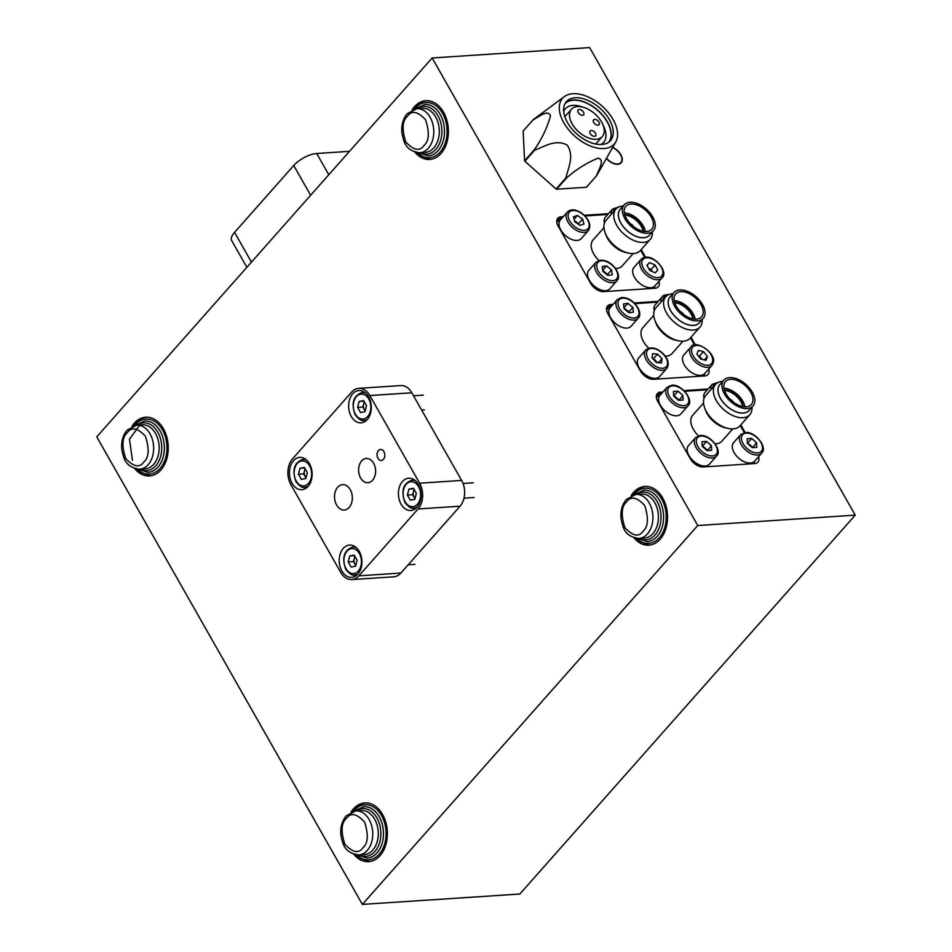 <?xml version="1.0" encoding="UTF-8"?>
<svg xmlns="http://www.w3.org/2000/svg" width="952" height="952" viewBox="0 0 952 952"><rect width="100%" height="100%" fill="white"/><g stroke="black" fill="none" stroke-linecap="round" stroke-linejoin="round"><path stroke-width="1.43" d="M633.972 537.82A29.429 20.575 -93.8 0 0 648.824 545.175A29.429 20.575 -93.8 0 0 665.983 528.241A29.429 20.575 -93.8 0 0 662.675 497.979A29.429 20.575 -93.8 0 0 644.956 486.436A29.429 20.575 -93.8 0 0 631.2 495.671M414.858 152.094A29.429 20.575 -93.8 0 0 429.709 159.448A29.429 20.575 -93.8 0 0 446.857 142.514A29.429 20.575 -93.8 0 0 443.561 112.253A29.429 20.575 -93.8 0 0 425.841 100.71A29.429 20.575 -93.8 0 0 412.085 109.956M134.72 468.586A29.429 20.575 -93.8 0 0 149.571 475.94A29.429 20.575 -93.8 0 0 166.719 459.007A29.429 20.575 -93.8 0 0 163.411 428.733A29.429 20.575 -93.8 0 0 145.704 417.202A29.429 20.575 -93.8 0 0 131.935 426.437M353.835 854.301A29.429 20.575 -93.8 0 0 368.686 861.655A29.429 20.575 -93.8 0 0 385.834 844.721A29.429 20.575 -93.8 0 0 382.537 814.46A29.429 20.575 -93.8 0 0 364.818 802.917A29.429 20.575 -93.8 0 0 351.062 812.163M606.519 158.544A11.4 6.7 41.5 0 0 617.788 164.28A11.4 6.7 41.5 0 0 621.18 162.78A11.4 6.7 41.5 0 0 612.767 147.334M432.148 57.977L697.756 525.516L362.367 904.4L96.771 436.861L432.148 57.977L589.633 47.6L855.229 515.139L697.756 525.516M745.142 432.541L740.799 424.901M662.913 391.998L660.652 392.141A11.043 6.486 41.5 0 0 657.368 393.592A11.043 6.486 41.5 0 0 657.761 401.435L690.295 458.709A11.043 6.486 41.5 0 0 703.147 466.956L754.591 463.565A11.043 6.486 41.5 0 0 757.875 462.113A11.043 6.486 41.5 0 0 758.542 456.686M708.062 389.023L683.964 390.606M695.341 344.874L690.997 337.234M613.112 304.331L610.851 304.485A11.043 6.486 41.5 0 0 607.566 305.937A11.043 6.486 41.5 0 0 607.959 313.767L640.494 371.042A11.043 6.486 41.5 0 0 653.346 379.289L704.789 375.897A11.043 6.486 41.5 0 0 708.074 374.445A11.043 6.486 41.5 0 0 708.74 369.031M658.26 301.356L634.163 302.95M645.539 257.219L641.196 249.579M563.322 216.663L561.049 216.818A11.043 6.486 41.5 0 0 557.765 218.27A11.043 6.486 41.5 0 0 558.158 226.1L590.692 283.375A11.043 6.486 41.5 0 0 603.556 291.621L654.988 288.242A11.043 6.486 41.5 0 0 658.272 286.79A11.043 6.486 41.5 0 0 658.951 281.364M608.459 213.7L584.373 215.283M855.229 515.139L519.851 894.023L362.367 904.4M246.865 267.298L231.681 240.582A18.397 7.485 -29.6 0 1 234.561 232.371L293.74 165.505A18.397 7.485 -29.6 0 1 316.73 153.498L349.515 151.332M378.432 450.593A5.522 3.856 -93.8 0 0 377.349 456.865A5.522 3.856 -93.8 0 0 381.276 460.482A5.522 3.856 -93.8 0 0 383.406 459.364A5.522 3.856 -93.8 0 0 384.489 453.092A5.522 3.856 -93.8 0 0 380.55 449.475A5.522 3.856 -93.8 0 0 378.432 450.593M380.586 449.475A5.522 3.856 -93.8 0 0 378.479 450.593A5.522 3.856 -93.8 0 0 377.397 456.841A5.522 3.856 -93.8 0 0 381.3 460.482M337.698 487.234A12.709 8.889 -93.8 0 0 335.223 501.668A12.709 8.889 -93.8 0 0 344.267 510.01A12.709 8.889 -93.8 0 0 349.17 507.416A12.709 8.889 -93.8 0 0 351.645 492.981A12.709 8.889 -93.8 0 0 342.601 484.639A12.709 8.889 -93.8 0 0 337.698 487.234M361.629 460.935A12.138 8.485 -93.8 0 0 359.261 474.727A12.138 8.485 -93.8 0 0 367.9 482.7A12.138 8.485 -93.8 0 0 372.589 480.224A12.138 8.485 -93.8 0 0 374.957 466.432A12.138 8.485 -93.8 0 0 366.306 458.459A12.138 8.485 -93.8 0 0 361.629 460.935M293.478 460.697A16.184 11.317 -93.8 0 0 290.312 479.082A16.184 11.317 -93.8 0 0 301.844 489.709A16.184 11.317 -93.8 0 0 308.079 486.412A16.184 11.317 -93.8 0 0 311.245 468.027A16.184 11.317 -93.8 0 0 299.713 457.4A16.184 11.317 -93.8 0 0 293.478 460.697M343.267 548.364A16.184 11.317 -93.8 0 0 340.114 566.737A16.184 11.317 -93.8 0 0 351.645 577.364A16.184 11.317 -93.8 0 0 357.881 574.068A16.184 11.317 -93.8 0 0 361.046 555.694A16.184 11.317 -93.8 0 0 349.515 545.068A16.184 11.317 -93.8 0 0 343.267 548.364M402.458 481.498A16.184 11.317 -93.8 0 0 399.293 499.883A16.184 11.317 -93.8 0 0 410.824 510.51A16.184 11.317 -93.8 0 0 417.071 507.214A16.184 11.317 -93.8 0 0 420.225 488.828A16.184 11.317 -93.8 0 0 408.694 478.202A16.184 11.317 -93.8 0 0 402.458 481.498M352.656 393.83A16.184 11.317 -93.8 0 0 349.503 412.216A16.184 11.317 -93.8 0 0 361.022 422.843A16.184 11.317 -93.8 0 0 367.27 419.546A16.184 11.317 -93.8 0 0 370.423 401.161A16.184 11.317 -93.8 0 0 358.904 390.534A16.184 11.317 -93.8 0 0 352.656 393.83M369.828 395.544A18.397 12.864 -93.8 0 0 358.749 388.333A18.397 12.864 -93.8 0 0 351.657 392.081L292.478 458.935A18.397 12.864 -93.8 0 0 290.907 484.699L340.709 572.354A18.397 12.864 -93.8 0 0 351.788 579.566A18.397 12.864 -93.8 0 0 358.88 575.829L418.059 508.963A18.397 12.864 -93.8 0 0 419.63 483.211L369.828 395.544L411.823 392.783A18.397 12.864 -93.8 0 0 400.744 385.572L358.749 388.333M351.788 579.566L393.783 576.805A18.397 12.864 -93.8 0 0 400.875 573.056L460.054 506.202A18.397 12.864 -93.8 0 0 461.625 480.439L411.823 392.783M572.866 93.712A34.522 20.29 -138.5 0 1 606.745 110.765A34.522 20.29 -138.5 0 1 615.801 141.884A34.522 20.29 -138.5 0 1 604.02 148.548A34.522 20.29 -138.5 0 1 567.38 128.151A34.522 20.29 -138.5 0 1 564.524 96.485A34.522 20.29 -138.5 0 1 572.866 93.712M586.408 187.258L596.273 176.12C598.618 169.646 605.234 159.984 598.153 158.139C586.575 162.887 576.008 169.539 566.464 178.083L556.599 189.222L586.408 187.258A42.304 24.871 41.5 0 0 586.587 187.068A42.304 24.871 41.5 0 0 586.646 186.997L596.392 175.989M596.273 176.12A42.304 24.871 41.5 0 0 596.452 175.918A42.304 24.871 41.5 0 0 596.511 175.846L615.801 141.884M609.411 141.681A29.429 17.303 41.5 0 0 602.473 114.99A29.429 17.303 41.5 0 0 573.187 99.984A29.429 17.303 41.5 0 0 565.5 102.804M575.163 97.758A29.429 17.303 41.5 0 0 566.404 101.626A29.429 17.303 41.5 0 0 571.628 128.556A29.429 17.303 41.5 0 0 601.723 144.502A29.429 17.303 41.5 0 0 610.482 140.634A29.429 17.303 41.5 0 0 605.258 113.704A29.429 17.303 41.5 0 0 575.163 97.758M608.566 142.324A29.131 17.124 41.5 0 0 602.866 115.727A29.131 17.124 41.5 0 0 573.33 100.222A29.131 17.124 41.5 0 0 564.964 103.72M582.517 107.04A25.454 14.958 41.5 0 0 573.009 105.374A25.454 14.958 41.5 0 0 565.44 108.718A25.454 14.958 41.5 0 0 563.691 111.681M577.567 106.553A20.599 12.114 -138.5 0 1 598.63 117.715A20.599 12.114 -138.5 0 1 602.295 136.564A20.599 12.114 -138.5 0 1 596.154 139.278A20.599 12.114 -138.5 0 1 575.091 128.115A20.599 12.114 -138.5 0 1 571.438 109.254A20.599 12.114 -138.5 0 1 577.567 106.553M591.18 130.507A3.677 2.166 41.5 0 0 590.085 130.995A3.677 2.166 41.5 0 0 590.74 134.363A3.677 2.166 41.5 0 0 594.5 136.35A3.677 2.166 41.5 0 0 595.595 135.874A3.677 2.166 41.5 0 0 594.94 132.506A3.677 2.166 41.5 0 0 591.18 130.507M594.655 119.369A3.677 2.166 41.5 0 0 593.56 119.857A3.677 2.166 41.5 0 0 594.215 123.224A3.677 2.166 41.5 0 0 597.975 125.212A3.677 2.166 41.5 0 0 599.07 124.724A3.677 2.166 41.5 0 0 598.415 121.368A3.677 2.166 41.5 0 0 594.655 119.369M579.232 109.468A3.677 2.166 41.5 0 0 578.138 109.956A3.677 2.166 41.5 0 0 578.78 113.324A3.677 2.166 41.5 0 0 582.553 115.311A3.677 2.166 41.5 0 0 583.647 114.835A3.677 2.166 41.5 0 0 582.993 111.467A3.677 2.166 41.5 0 0 579.232 109.468M523.279 130.912A42.304 24.871 41.5 0 0 523.219 130.971A42.304 24.871 41.5 0 0 523.16 131.043L524.588 160.769A42.304 24.871 41.5 0 0 524.861 161.245L556.087 189.008A42.304 24.871 41.5 0 0 556.599 189.222M523.219 130.971L533.084 119.833A42.304 24.871 41.5 0 1 533.263 119.631L564.524 96.485M524.588 160.769L534.453 149.619C541.783 139.099 547.15 127.842 550.518 115.846C547.888 108.992 539.13 116.799 533.025 119.904L523.16 131.043M556.087 189.008L565.952 177.869C568.118 167.79 574.615 156.235 567.166 145.061C555.183 138.825 544.437 146.763 534.726 150.107L524.861 161.245M600.831 144.549A25.454 14.958 41.5 0 0 603.556 142.455A25.454 14.958 41.5 0 0 603.152 125.295M612.648 147.536A11.043 6.486 -138.5 0 1 620.906 162.53A11.043 6.486 -138.5 0 1 614.23 163.518A11.043 6.486 -138.5 0 1 606.626 158.341M598.879 260.479A19.504 11.46 -138.5 0 1 593.715 253.886A19.504 11.46 -138.5 0 1 593.025 240.047L603.949 227.718M652.346 231.871A22.884 13.447 -138.5 0 1 650.216 239.392L640.351 250.531A22.884 13.447 -138.5 0 1 628.51 253.101L625.964 252.542A19.575 11.507 -138.5 0 1 607.471 238.286A19.575 11.507 -138.5 0 1 605.829 234.716L604.96 232.264A22.884 13.447 -138.5 0 1 606.079 220.198L615.944 209.059A22.884 13.447 -138.5 0 1 623.143 206.025M628.51 253.101A22.884 13.447 -138.5 0 1 606.888 236.441A22.884 13.447 -138.5 0 1 604.96 232.264M650.216 239.392A22.884 13.447 -138.5 0 1 633.889 240.511A22.884 13.447 -138.5 0 1 616.753 225.303A22.884 13.447 -138.5 0 1 615.944 209.059M650.121 234.394A19.575 11.507 -138.5 0 1 636.269 236.441A19.575 11.507 -138.5 0 1 620.894 223.137A19.575 11.507 -138.5 0 1 620.918 208.547M624.203 204.835L620.252 209.297A19.504 11.46 41.5 0 0 620.942 223.137A19.504 11.46 41.5 0 0 635.543 236.096A19.504 11.46 41.5 0 0 649.454 235.144L653.405 230.681A19.504 11.46 -138.5 0 1 639.494 231.645A19.504 11.46 -138.5 0 1 624.893 218.674A19.504 11.46 -138.5 0 1 624.203 204.835A19.504 11.46 -138.5 0 1 638.102 203.871A19.504 11.46 -138.5 0 1 652.715 216.842A19.504 11.46 -138.5 0 1 653.405 230.681M645.349 231.503A17.291 10.163 41.5 0 0 643.243 225.862A17.291 10.163 41.5 0 0 624.357 212.927M626.464 218.567A17.291 10.163 41.5 0 0 639.411 230.075A17.291 10.163 41.5 0 0 651.751 229.218A17.291 10.163 41.5 0 0 651.132 216.949A17.291 10.163 41.5 0 0 638.185 205.442A17.291 10.163 41.5 0 0 625.857 206.298A17.291 10.163 41.5 0 0 626.464 218.567M643.088 231.229A15.089 8.865 41.5 0 0 641.279 226.409A15.089 8.865 41.5 0 0 624.917 215.128M643.564 231.312A15.089 8.865 41.5 0 0 641.672 225.969A15.089 8.865 41.5 0 0 624.762 214.676M630.605 223.982A3.677 2.166 -138.5 0 1 633.532 226.505A3.677 2.166 -138.5 0 1 633.615 226.647M640.636 250.209L644.694 257.337M654.964 285.862L654.202 288.289M603.068 291.645L599.736 289.503M593.917 285.767L591.013 283.91M558.324 226.397L558.991 224.279M560.312 220.067L567.416 212.034A13.982 8.223 -138.5 0 0 574.603 229.158A13.982 8.223 -138.5 0 0 588.348 230.574L581.255 238.595A13.982 8.223 41.5 0 1 567.499 237.179A13.982 8.223 41.5 0 1 560.312 220.067L561.085 217.544L556.801 222.387M561.085 217.544L562.632 217.437M585.052 215.961L607.781 214.462M633.151 253.565L622.227 265.894A19.504 11.46 -138.5 0 1 615.504 268.488M682.953 341.221L672.029 353.561A19.504 11.46 -138.5 0 1 665.293 356.155M648.681 348.146A19.504 11.46 -138.5 0 1 643.516 341.554A19.504 11.46 -138.5 0 1 642.826 327.714L653.75 315.374M702.148 319.539A22.884 13.447 -138.5 0 1 700.017 327.048L690.152 338.198A22.884 13.447 -138.5 0 1 678.312 340.768L675.765 340.209A19.575 11.507 -138.5 0 1 657.273 325.953A19.575 11.507 -138.5 0 1 655.63 322.383L654.762 319.92A22.884 13.447 -138.5 0 1 655.88 307.865L665.745 296.715A22.884 13.447 -138.5 0 1 672.945 293.692M678.312 340.768A22.884 13.447 -138.5 0 1 656.69 324.108A22.884 13.447 -138.5 0 1 654.762 319.92M700.017 327.048A22.884 13.447 -138.5 0 1 683.691 328.178A22.884 13.447 -138.5 0 1 666.555 312.958A22.884 13.447 -138.5 0 1 665.745 296.715M699.91 322.062A19.575 11.507 -138.5 0 1 686.059 324.108A19.575 11.507 -138.5 0 1 670.696 310.804A19.575 11.507 -138.5 0 1 670.708 296.203M673.992 292.502L670.053 296.953A19.504 11.46 41.5 0 0 670.743 310.792A19.504 11.46 41.5 0 0 685.345 323.763A19.504 11.46 41.5 0 0 699.256 322.799L703.195 318.349A19.504 11.46 -138.5 0 1 689.296 319.301A19.504 11.46 -138.5 0 1 674.694 306.342A19.504 11.46 -138.5 0 1 673.992 292.502A19.504 11.46 -138.5 0 1 687.903 291.538A19.504 11.46 -138.5 0 1 702.505 304.509A19.504 11.46 -138.5 0 1 703.195 318.349M695.15 319.17A17.291 10.163 41.5 0 0 693.044 313.529A17.291 10.163 41.5 0 0 674.159 300.594M700.934 304.604A17.291 10.163 41.5 0 0 687.987 293.109A17.291 10.163 41.5 0 0 675.646 293.966A17.291 10.163 41.5 0 0 676.265 306.235A17.291 10.163 41.5 0 0 689.212 317.73A17.291 10.163 41.5 0 0 701.553 316.885A17.291 10.163 41.5 0 0 700.934 304.604M692.889 318.884A15.089 8.865 41.5 0 0 691.069 314.077A15.089 8.865 41.5 0 0 674.706 302.795M693.365 318.979A15.089 8.865 41.5 0 0 691.473 313.625A15.089 8.865 41.5 0 0 674.563 302.331M680.406 311.649A3.677 2.166 -138.5 0 1 683.334 314.16A3.677 2.166 -138.5 0 1 683.417 314.315M652.858 379.301L649.526 377.17M643.719 373.434L640.815 371.566M608.126 314.065L608.792 311.947M610.113 307.722L617.217 299.701A13.982 8.223 -138.5 0 0 620.026 312.887A13.982 8.223 -138.5 0 0 634.71 319.991A13.982 8.223 -138.5 0 0 638.149 318.23L631.045 326.262A13.982 8.223 41.5 0 1 627.606 328.023A13.982 8.223 41.5 0 1 612.921 320.907A13.982 8.223 41.5 0 1 610.113 307.722L610.886 305.199L606.602 310.043M610.886 305.199L612.433 305.104M634.853 303.628L657.582 302.129M690.438 337.877L694.484 345.005M704.766 373.529L704.004 375.957M698.471 435.814A19.504 11.46 -138.5 0 1 693.318 429.221A19.504 11.46 -138.5 0 1 692.628 415.37L703.552 403.041M751.949 407.206A22.884 13.447 -138.5 0 1 749.807 414.715L739.954 425.865A22.884 13.447 -138.5 0 1 728.113 428.436L725.567 427.876A19.575 11.507 -138.5 0 1 707.074 413.62A19.575 11.507 -138.5 0 1 705.432 410.038L704.563 407.587A22.884 13.447 -138.5 0 1 705.682 395.52L715.547 384.382A22.884 13.447 -138.5 0 1 722.746 381.347M728.113 428.436A22.884 13.447 -138.5 0 1 706.491 411.764A22.884 13.447 -138.5 0 1 704.563 407.587M749.807 414.715A22.884 13.447 -138.5 0 1 733.492 415.845A22.884 13.447 -138.5 0 1 716.356 400.625A22.884 13.447 -138.5 0 1 715.547 384.382M749.712 409.717A19.575 11.507 -138.5 0 1 735.86 411.764A19.575 11.507 -138.5 0 1 720.486 398.46A19.575 11.507 -138.5 0 1 720.509 383.87M723.794 380.157L719.855 384.62A19.504 11.46 41.5 0 0 720.545 398.46A19.504 11.46 41.5 0 0 735.146 411.431A19.504 11.46 41.5 0 0 749.057 410.467L752.996 406.004A19.504 11.46 -138.5 0 1 739.097 406.968A19.504 11.46 -138.5 0 1 724.484 393.997A19.504 11.46 -138.5 0 1 723.794 380.157A19.504 11.46 -138.5 0 1 737.705 379.205A19.504 11.46 -138.5 0 1 752.306 392.164A19.504 11.46 -138.5 0 1 752.996 406.004M744.952 406.837A17.291 10.163 41.5 0 0 742.846 401.185A17.291 10.163 41.5 0 0 723.96 388.249M726.067 393.902A17.291 10.163 41.5 0 0 739.014 405.397A17.291 10.163 41.5 0 0 751.342 404.54A17.291 10.163 41.5 0 0 750.735 392.272A17.291 10.163 41.5 0 0 737.788 380.776A17.291 10.163 41.5 0 0 725.448 381.621A17.291 10.163 41.5 0 0 726.067 393.902M742.691 406.552A15.089 8.865 41.5 0 0 740.87 401.732A15.089 8.865 41.5 0 0 724.508 390.463M743.167 406.635A15.089 8.865 41.5 0 0 741.263 401.292A15.089 8.865 41.5 0 0 724.365 389.999M730.208 399.316A3.677 2.166 -138.5 0 1 733.135 401.827A3.677 2.166 -138.5 0 1 733.218 401.982M740.239 425.532L744.286 432.672M754.555 461.185L753.806 463.612M702.659 466.968L699.327 464.826M693.52 461.101L690.616 459.233M657.927 401.72L658.582 399.602M659.891 395.413L660.688 392.867L656.404 397.71M660.688 392.867L662.235 392.76M684.643 391.284L707.384 389.784M732.742 428.888L721.83 441.228A19.504 11.46 -138.5 0 1 715.095 443.81M305.295 469.015A5.593 3.915 -93.8 0 0 304.438 470.919A5.593 3.915 -93.8 0 0 305.128 476.452L305.949 477.916M305.794 478.547L301.332 479.368L298.416 474.239L299.963 468.289L304.414 467.456L307.329 472.585L305.794 478.547M298.416 474.239L303.676 473.894L305.128 476.452A5.593 3.915 -93.8 0 0 306.02 477.63M303.676 473.894L305.045 468.574M304.711 467.967L299.963 468.289M355.096 556.67A5.593 3.915 -93.8 0 0 354.239 558.574A5.593 3.915 -93.8 0 0 354.929 564.12L355.75 565.571M355.596 566.202L351.133 567.023L348.218 561.906L349.765 555.944L354.215 555.123L357.131 560.252L355.596 566.202M348.218 561.906L353.466 561.549L354.929 564.12A5.593 3.915 -93.8 0 0 355.822 565.298M353.466 561.549L354.846 556.23M354.513 555.635L349.765 555.944M414.287 489.816A5.593 3.915 -93.8 0 0 413.43 491.72A5.593 3.915 -93.8 0 0 414.108 497.253L414.941 498.717M414.774 499.348L410.324 500.169L407.408 495.04L408.943 489.09L413.406 488.257L416.322 493.386L414.774 499.348M407.408 495.04L412.656 494.695L414.108 497.253A5.593 3.915 -93.8 0 0 415.012 498.432M412.656 494.695L414.037 489.376M413.692 488.769L408.943 489.09M364.485 402.149A5.593 3.915 -93.8 0 0 363.628 404.053A5.593 3.915 -93.8 0 0 364.307 409.598L365.14 411.05M364.973 411.68L360.522 412.502L357.607 407.373L359.154 401.423L363.604 400.602L366.52 405.73L364.973 411.68M357.607 407.373L362.855 407.028L364.307 409.598A5.593 3.915 -93.8 0 0 365.211 410.776M362.855 407.028L364.235 401.708M363.89 401.113L359.154 401.423M578.947 224.66L576.043 221.733A5.593 3.284 41.5 0 0 574.52 220.888M583.909 224.053L579.982 225.374L574.746 221.733L573.437 216.77L577.364 215.45L582.6 219.091L583.909 224.053M574.068 219.186L577.364 215.45M578.602 224.422A5.593 3.284 41.5 0 0 576.043 221.733L574.449 220.626M578.661 223.553L582.6 219.091M611.327 214.271A13.982 8.223 -138.5 0 1 612.553 209.071L605.46 217.092A13.982 8.223 41.5 0 0 604.401 223.185M606.507 290.586A13.982 8.223 41.5 0 0 609.804 288.861L616.908 280.828A13.982 8.223 -138.5 0 1 613.612 282.565A13.982 8.223 -138.5 0 1 598.844 275.556A13.982 8.223 -138.5 0 1 595.964 262.3L588.86 270.32A13.982 8.223 41.5 0 0 591.739 283.589A13.982 8.223 41.5 0 0 606.507 290.586M611.553 269.916L612.255 274.7L607.935 275.461L602.902 271.439L602.188 266.655L606.519 265.894L611.553 269.916L607.602 274.366L607.745 275.306M602.711 270.19L606.519 265.894M607.602 274.366L602.759 270.499M607.328 274.973A5.593 3.284 41.5 0 0 605.091 272.355A5.593 3.284 41.5 0 0 602.842 271.058M634.199 267.143A13.982 8.223 41.5 0 0 634.008 267.345A13.982 8.223 41.5 0 0 638.851 282.613A13.982 8.223 41.5 0 0 654.75 286.088A13.982 8.223 41.5 0 0 654.94 285.886A13.982 8.223 41.5 0 0 655.119 285.671M655.047 265.013L657.82 270.142L655.143 272.831L649.692 270.392L646.92 265.263L649.597 262.562L655.047 265.013L651.097 269.464L652.215 271.522M647.027 265.465L649.597 262.562M651.097 269.464L648.574 268.333A5.593 3.284 41.5 0 1 652.179 271.51M702.124 359.404A5.593 3.284 41.5 0 0 701.493 358.511A5.593 3.284 41.5 0 0 698.34 355.977M682.822 356.714A13.982 8.223 41.5 0 0 690.105 371.482A13.982 8.223 41.5 0 0 704.742 373.541L711.846 365.52A13.982 8.223 -138.5 0 1 697.209 363.462A13.982 8.223 -138.5 0 1 689.926 348.694A13.982 8.223 -138.5 0 1 690.914 346.992L683.81 355.013A13.982 8.223 41.5 0 0 682.822 356.714M700.862 359.13L696.935 354.227L698.244 350.455L703.48 351.597L707.407 356.5L706.098 360.272L700.862 359.13M698.149 355.75L699.53 356.06L703.48 351.597M699.53 356.06L702.231 359.428M704.397 359.904L707.407 356.5M657.534 362.664L655.809 360.868A5.593 3.284 41.5 0 0 652.905 358.821M642.303 372.077A13.982 8.223 41.5 0 0 659.605 376.516L666.709 368.495A13.982 8.223 -138.5 0 1 649.407 364.057A13.982 8.223 -138.5 0 1 645.765 349.967L638.661 357.988A13.982 8.223 41.5 0 0 642.303 372.077M661.473 362.962L656.511 362.581L652.072 357.952L652.584 353.704L657.534 354.096L661.985 358.725L661.473 362.962M652.572 358.476L653.584 358.547L657.534 354.096M657.118 362.629A5.593 3.284 41.5 0 0 655.809 360.868L653.584 358.547M658.427 362.736L661.985 358.725M661.128 301.927A13.982 8.223 -138.5 0 1 662.354 296.726L655.25 304.747A13.982 8.223 41.5 0 0 654.202 310.852M632.854 307.401L633.473 312.149L629.093 312.827L624.096 308.757L623.477 304.009L627.844 303.331L632.854 307.401L628.903 311.851L629.022 312.768M623.953 307.722L627.844 303.331M628.903 311.851L623.976 307.841M628.606 312.423A5.593 3.284 41.5 0 0 626.404 309.817A5.593 3.284 41.5 0 0 624.048 308.448M676.693 415.762A13.982 8.223 41.5 0 0 680.847 413.918L687.951 405.897A13.982 8.223 -138.5 0 1 683.786 407.742A13.982 8.223 -138.5 0 1 669.494 400.161A13.982 8.223 -138.5 0 1 667.019 387.369L659.914 395.389A13.982 8.223 41.5 0 0 662.39 408.182A13.982 8.223 41.5 0 0 676.693 415.762M682.881 395.437L683.096 400.03L678.49 400.34L673.671 396.044L673.445 391.45L678.05 391.153L682.881 395.437L678.954 400.304M678.931 399.899L673.647 395.639M674.111 395.604L678.05 391.153M678.526 400.328A5.593 3.284 41.5 0 0 676.515 397.746A5.593 3.284 41.5 0 0 673.671 396.044M710.93 389.594A13.982 8.223 -138.5 0 1 712.156 384.394L705.051 392.414A13.982 8.223 41.5 0 0 703.992 398.519M705.242 466.016A13.982 8.223 41.5 0 0 709.407 464.183L716.499 456.163A13.982 8.223 -138.5 0 1 712.346 457.995A13.982 8.223 -138.5 0 1 698.054 450.415A13.982 8.223 -138.5 0 1 695.567 437.623L688.463 445.655A13.982 8.223 41.5 0 0 690.95 458.447A13.982 8.223 41.5 0 0 705.242 466.016M711.43 445.703L711.656 450.296L707.038 450.593L702.219 446.31L701.993 441.716L706.598 441.407L711.43 445.703L707.503 450.57M707.491 450.153L702.195 445.893M702.659 445.869L706.598 441.407M707.074 450.593A5.593 3.284 41.5 0 0 705.075 448.011A5.593 3.284 41.5 0 0 702.219 446.298M750.378 463.053A13.982 8.223 41.5 0 0 754.543 461.208L761.648 453.188A13.982 8.223 -138.5 0 1 757.483 455.02A13.982 8.223 -138.5 0 1 743.191 447.452A13.982 8.223 -138.5 0 1 740.704 434.647L733.611 442.68A13.982 8.223 41.5 0 0 736.086 455.472A13.982 8.223 41.5 0 0 750.378 463.053M756.578 442.728L756.792 447.321L752.187 447.618L747.356 443.334L747.141 438.741L751.747 438.432L756.578 442.728L752.651 447.595M752.627 447.178L747.344 442.918M747.796 442.894L751.747 438.432M752.223 447.618A5.593 3.284 41.5 0 0 750.212 445.036A5.593 3.284 41.5 0 0 747.356 443.323M656.333 397.032L660.652 392.141M606.531 309.364L610.851 304.485M556.73 221.709L561.049 216.818M328.797 174.74L316.73 153.498M310.638 195.255L293.74 165.505M251.459 262.109L234.561 232.371M461.625 480.439L419.63 483.211M460.054 506.202L418.059 508.963M400.875 573.056L358.88 575.829M633.711 494.754A27.596 19.29 86.2 0 1 634.448 493.886A27.596 19.29 86.2 0 1 661.688 499.086A27.596 19.29 86.2 0 1 659.343 537.725A27.596 19.29 86.2 0 1 636.591 538.392M634.448 494.6L643.885 490.197A25.752 18.005 86.2 0 1 662.223 507.095A25.752 18.005 86.2 0 1 657.201 536.345A25.752 18.005 86.2 0 1 647.277 541.593L637.34 538.463M636.4 494.374A23.919 16.72 86.2 0 1 657.094 501.49A23.919 16.72 86.2 0 1 655.059 534.965A23.919 16.72 86.2 0 1 639.304 538.427M635.995 494.397A22.075 15.434 86.2 0 1 651.715 508.892A22.075 15.434 86.2 0 1 647.408 533.953A22.075 15.434 86.2 0 1 638.899 538.451L644.409 538.094A22.075 15.434 86.2 0 0 652.917 533.596A22.075 15.434 86.2 0 0 654.798 502.692A22.075 15.434 86.2 0 0 641.505 494.04L635.995 494.397L626.392 499.372C622.12 504.524 620.347 510.998 621.049 518.78C623.12 527.241 623.738 536.19 638.899 538.451M626.523 501.99C630.712 495.885 636.769 497.039 644.683 505.452C648.776 518.185 648.252 526.777 643.124 531.204C638.923 537.309 632.878 536.154 624.952 527.741C620.859 515.008 621.382 506.428 626.523 501.99M414.596 109.04A27.596 19.29 86.2 0 1 415.322 108.171A27.596 19.29 86.2 0 1 442.573 113.371A27.596 19.29 86.2 0 1 440.229 151.999A27.596 19.29 86.2 0 1 417.464 152.677M415.322 108.873L424.77 104.47A25.752 18.005 86.2 0 1 443.108 121.38A25.752 18.005 86.2 0 1 438.087 150.63A25.752 18.005 86.2 0 1 428.15 155.866L418.214 152.736M417.285 108.659A23.919 16.72 86.2 0 1 437.968 115.775A23.919 16.72 86.2 0 1 435.945 149.25A23.919 16.72 86.2 0 1 420.189 152.713M416.881 108.683A22.075 15.434 86.2 0 1 432.589 123.165A22.075 15.434 86.2 0 1 428.281 148.238A22.075 15.434 86.2 0 1 419.772 152.736L425.294 152.368A22.075 15.434 86.2 0 0 433.803 147.881A22.075 15.434 86.2 0 0 435.671 116.977A22.075 15.434 86.2 0 0 422.39 108.314L416.881 108.683L407.266 113.657C403.005 118.81 401.22 125.271 401.934 133.066C403.993 141.527 404.624 150.475 419.772 152.736M407.397 116.275C411.597 110.17 417.642 111.324 425.568 119.738C429.661 132.471 429.138 141.051 423.997 145.489C419.808 151.594 413.751 150.428 405.838 142.026C401.744 129.293 402.268 120.702 407.397 116.275M308.353 486.091A13.982 9.77 86.2 0 1 304.842 487.293C302.76 488.233 299.785 486.353 295.941 481.652C291.824 469.883 294.18 462.47 303.01 459.399A13.982 9.77 86.2 0 1 306.639 460.125M296.167 480.986A12.507 8.746 -93.8 0 0 308.519 483.354A12.507 8.746 -93.8 0 0 309.59 465.837A12.507 8.746 -93.8 0 0 297.238 463.481A12.507 8.746 -93.8 0 0 296.167 480.986M358.154 573.758A13.982 9.77 86.2 0 1 354.644 574.96C352.549 575.9 349.586 574.02 345.743 569.308C341.625 557.551 343.981 550.125 352.811 547.055A13.982 9.77 86.2 0 1 356.441 547.793M345.969 568.653A12.507 8.746 -93.8 0 0 358.321 571.01A12.507 8.746 -93.8 0 0 359.38 553.505A12.507 8.746 -93.8 0 0 347.028 551.137A12.507 8.746 -93.8 0 0 345.969 568.653M417.333 506.892A13.982 9.77 86.2 0 1 413.834 508.094C411.74 509.034 408.765 507.154 404.921 502.454C400.804 490.685 403.16 483.271 411.99 480.189A13.982 9.77 86.2 0 1 415.631 480.927M405.159 501.787A12.507 8.746 -93.8 0 0 417.5 504.143A12.507 8.746 -93.8 0 0 418.571 486.639A12.507 8.746 -93.8 0 0 406.218 484.282A12.507 8.746 -93.8 0 0 405.159 501.787M367.543 419.225A13.982 9.77 86.2 0 1 364.033 420.427C361.938 421.379 358.975 419.487 355.12 414.786C351.014 403.017 353.37 395.604 362.188 392.533A13.982 9.77 86.2 0 1 365.83 393.259M355.358 414.132A12.507 8.746 -93.8 0 0 367.71 416.488A12.507 8.746 -93.8 0 0 368.769 398.971A12.507 8.746 -93.8 0 0 356.417 396.615A12.507 8.746 -93.8 0 0 355.358 414.132M575.734 227.445A12.507 7.354 41.5 0 0 588.812 227.457A12.507 7.354 41.5 0 0 581.612 213.391A12.507 7.354 41.5 0 0 568.534 213.367A12.507 7.354 41.5 0 0 575.734 227.445M617.729 207.548A12.507 7.354 41.5 0 0 613.278 212.058M613.647 280.519A12.507 7.354 41.5 0 0 615.611 269.202A12.507 7.354 41.5 0 0 600.807 260.836A12.507 7.354 41.5 0 0 598.844 272.153A12.507 7.354 41.5 0 0 613.647 280.519M654.94 285.886L662.045 277.865A13.982 8.223 -138.5 0 1 661.854 278.067A13.982 8.223 -138.5 0 1 645.956 274.592A13.982 8.223 -138.5 0 1 641.112 259.325A13.982 8.223 -138.5 0 1 641.303 259.123M661.557 276.175A12.507 7.354 41.5 0 0 657.558 262.478A12.507 7.354 41.5 0 0 643.171 259.23A12.507 7.354 41.5 0 0 647.182 272.915A12.507 7.354 41.5 0 0 661.557 276.175M712.834 363.819A13.982 8.223 -138.5 0 1 711.846 365.52L713.012 363.509C717.748 353.382 694.448 338.817 690.914 346.992M691.914 348.599A12.507 7.354 41.5 0 0 699.625 362.664A12.507 7.354 41.5 0 0 712.417 362.129A12.507 7.354 41.5 0 0 704.706 348.063A12.507 7.354 41.5 0 0 691.914 348.599M650.906 362.652A12.507 7.354 41.5 0 0 665.638 367.305A12.507 7.354 41.5 0 0 663.139 354.025A12.507 7.354 41.5 0 0 648.419 349.372A12.507 7.354 41.5 0 0 650.906 362.652M667.531 295.215A12.507 7.354 41.5 0 0 663.08 299.725M634.758 317.944A12.507 7.354 41.5 0 0 636.947 306.758A12.507 7.354 41.5 0 0 622.18 298.214A12.507 7.354 41.5 0 0 619.99 309.4A12.507 7.354 41.5 0 0 634.758 317.944M683.917 405.671A12.507 7.354 41.5 0 0 687.201 395.151A12.507 7.354 41.5 0 0 672.624 385.81A12.507 7.354 41.5 0 0 669.351 396.329A12.507 7.354 41.5 0 0 683.917 405.671M717.332 382.871A12.507 7.354 41.5 0 0 712.881 387.393M712.465 455.937A12.507 7.354 41.5 0 0 715.749 445.417A12.507 7.354 41.5 0 0 701.184 436.064A12.507 7.354 41.5 0 0 697.899 446.595A12.507 7.354 41.5 0 0 712.465 455.937M757.613 452.962A12.507 7.354 41.5 0 0 760.886 442.442A12.507 7.354 41.5 0 0 746.32 433.089A12.507 7.354 41.5 0 0 743.048 443.62A12.507 7.354 41.5 0 0 757.613 452.962M134.446 425.52A27.596 19.29 86.2 0 1 135.184 424.651A27.596 19.29 86.2 0 1 162.423 429.852A27.596 19.29 86.2 0 1 160.079 468.479A27.596 19.29 86.2 0 1 137.326 469.157M135.184 425.365L144.633 420.962A25.752 18.005 86.2 0 1 162.97 437.86A25.752 18.005 86.2 0 1 157.937 467.111A25.752 18.005 86.2 0 1 148.012 472.359L138.076 469.229M137.136 425.139A23.919 16.72 86.2 0 1 157.83 432.256A23.919 16.72 86.2 0 1 155.795 465.73A23.919 16.72 86.2 0 1 140.039 469.193M136.731 425.163A22.075 15.434 86.2 0 1 152.451 439.657A22.075 15.434 86.2 0 1 148.143 464.719A22.075 15.434 86.2 0 1 139.635 469.217L145.144 468.86A22.075 15.434 86.2 0 0 153.653 464.362A22.075 15.434 86.2 0 0 155.533 433.457A22.075 15.434 86.2 0 0 142.241 424.806L136.731 425.163L127.128 430.137C122.867 435.29 121.082 441.764 121.785 449.546C123.855 458.007 124.486 466.956 139.635 469.217M127.259 432.755C131.447 426.651 137.504 427.805 145.418 436.218C149.512 448.951 149 457.531 143.859 461.97C139.67 468.075 133.613 466.92 125.7 458.507C121.606 445.774 122.13 437.194 127.259 432.755M353.573 811.247A27.596 19.29 86.2 0 1 354.299 810.366A27.596 19.29 86.2 0 1 381.55 815.567A27.596 19.29 86.2 0 1 379.205 854.206A27.596 19.29 86.2 0 1 356.441 854.884M354.299 811.08L363.747 806.677A25.752 18.005 86.2 0 1 382.085 823.587A25.752 18.005 86.2 0 1 377.063 852.825A25.752 18.005 86.2 0 1 367.127 858.073L357.19 854.944M356.262 810.854A23.919 16.72 86.2 0 1 376.944 817.97A23.919 16.72 86.2 0 1 374.921 851.457A23.919 16.72 86.2 0 1 359.166 854.908M355.858 810.878A22.075 15.434 86.2 0 1 371.566 825.372A22.075 15.434 86.2 0 1 367.258 850.445A22.075 15.434 86.2 0 1 358.749 854.932L364.271 854.575A22.075 15.434 86.2 0 0 372.779 850.077A22.075 15.434 86.2 0 0 374.648 819.172A22.075 15.434 86.2 0 0 361.367 810.521L355.858 810.878L346.242 815.864C341.982 821.005 340.209 827.478 340.911 835.273C342.982 843.722 343.601 852.671 358.749 854.932M346.373 818.47C350.574 812.377 356.619 813.532 364.545 821.945C368.638 834.666 368.115 843.258 362.974 847.697C358.785 853.789 352.728 852.635 344.814 844.222C340.721 831.501 341.244 822.909 346.373 818.47M595.678 144.038L602.295 136.564M586.587 187.068L596.452 175.918M564.822 116.727L571.438 109.254M619.788 163.792L620.906 162.53M646.265 486.353C641.743 486.71 637.781 488.781 634.377 492.577L632.39 495.171M635.222 538.166L637.911 540.784L649.466 545.115M427.15 100.626C422.628 100.983 418.666 103.066 415.262 106.862L413.263 109.456M416.095 152.439L418.797 155.069L430.352 159.4M307.389 487.127L304.842 487.293M305.556 459.221L303.01 459.399M414.965 564.346L408.182 564.798M357.19 574.794L354.644 574.96M355.358 546.888L352.811 547.055M474.144 497.491L464.005 498.158M416.369 507.928L413.834 508.094M414.536 480.022L411.99 480.189M473.18 482.807L463.029 483.473M424.354 409.824L421.605 410.003M366.579 420.26L364.033 420.427M364.735 392.367L362.188 392.533M423.378 395.139L413.525 395.782M588.348 230.574C591.597 225.362 589.371 219.531 581.66 213.07C575.413 209.214 570.664 208.869 567.416 212.034M618.859 206.953L612.553 209.071M616.908 280.828C622.548 275.64 612.35 258.968 599.76 260.277L595.964 262.3M662.045 277.865C669.553 271.558 651.287 250.662 641.339 259.075L634.008 267.345M666.709 368.495C669.458 364.235 668.363 359.368 663.413 353.894C656.725 347.635 650.835 346.326 645.765 349.967M668.828 294.632C665.162 294.692 663.008 295.394 662.354 296.726M638.149 318.23C643.885 313.018 633.413 296.405 621.168 297.655L617.217 299.701M687.951 405.897C694.377 400.53 681.644 383.906 671.743 385.227L667.019 387.369M718.462 382.276L712.156 384.394M716.499 456.163C722.925 450.796 710.192 434.171 700.291 435.492L695.567 437.623M761.648 453.188C768.074 447.821 755.341 431.197 745.44 432.517L740.704 434.647M147.013 417.119C142.491 417.476 138.516 419.546 135.113 423.342L133.125 425.937M135.957 468.931L138.647 471.549L150.214 475.881M139.575 425.354L129.472 439.146L132.471 460.411M366.127 802.833C361.605 803.191 357.643 805.273 354.239 809.069L352.24 811.651M355.072 854.646L357.773 857.276L369.328 861.596"/></g></svg>
